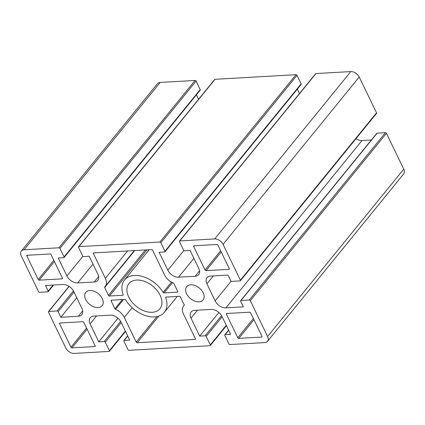 <?xml version="1.0" encoding="UTF-8"?>
<svg xmlns="http://www.w3.org/2000/svg" width="425" height="425" viewBox="0 0 425 425"><rect width="100%" height="100%" fill="white"/><g stroke="black" fill="none" stroke-linecap="round" stroke-linejoin="round"><path stroke-width="0.64" d="M104.704 286.928A11.969 7.82 -140.9 0 0 105.23 286.37A11.969 7.82 -140.9 0 0 105.363 278.279L93.452 253.635A0.855 0.558 39.1 0 1 93.457 253.061A0.855 0.558 39.1 0 1 93.787 252.907L151.645 249.613A0.855 0.558 39.1 0 1 152.649 250.267L164.565 274.911A11.969 7.82 -140.9 0 0 173.32 283.023A0.855 0.558 39.1 0 1 173.947 283.603L177.735 291.438A0.855 0.558 39.1 0 1 177.73 292.017A0.855 0.558 39.1 0 1 177.4 292.166L164.108 292.926A0.855 0.558 39.1 0 1 163.147 292.363A25.649 16.761 -140.9 0 0 124.53 279.99A25.649 16.761 -140.9 0 0 123.123 294.637A0.855 0.558 39.1 0 1 123.075 295.125A0.855 0.558 39.1 0 1 122.745 295.279L109.453 296.034A0.855 0.558 39.1 0 1 108.444 295.38L104.656 287.544A0.855 0.558 39.1 0 1 104.667 286.965A0.855 0.558 39.1 0 1 104.704 286.928M184.2 304.805A0.855 0.558 39.1 0 1 184.19 305.384A0.855 0.558 39.1 0 1 184.153 305.421A11.969 7.82 -140.9 0 0 183.627 305.979A11.969 7.82 -140.9 0 0 183.494 314.07L195.404 338.714A0.855 0.558 39.1 0 1 195.394 339.288A0.855 0.558 39.1 0 1 195.064 339.442L137.211 342.736A0.855 0.558 39.1 0 1 136.207 342.082L124.291 317.438A11.969 7.82 -140.9 0 0 115.531 309.326A0.855 0.558 39.1 0 1 114.909 308.747L111.116 300.911A0.855 0.558 39.1 0 1 111.127 300.332A0.855 0.558 39.1 0 1 111.456 300.183L124.748 299.423A0.855 0.558 39.1 0 1 125.71 299.986A25.649 16.761 -140.9 0 0 164.326 312.359A25.649 16.761 -140.9 0 0 165.734 297.712A0.855 0.558 39.1 0 1 165.782 297.224A0.855 0.558 39.1 0 1 166.111 297.07L179.403 296.315A0.855 0.558 39.1 0 1 180.407 296.969L184.2 304.805M128.732 297.07A19.948 13.037 39.1 0 1 128.95 283.587A19.948 13.037 39.1 0 1 152.655 286.062A19.948 13.037 39.1 0 1 159.901 308.763A19.948 13.037 39.1 0 1 144.187 310.925A19.948 13.037 39.1 0 1 128.732 297.07M95.163 345.838A0.855 0.558 39.1 0 1 95.157 346.412A0.855 0.558 39.1 0 1 94.828 346.566L71.953 347.868A0.855 0.558 39.1 0 1 70.948 347.214L59.59 323.723A0.855 0.558 39.1 0 1 59.601 323.143A0.855 0.558 39.1 0 1 59.93 322.989L82.801 321.688A0.855 0.558 39.1 0 1 83.81 322.341L95.163 345.838M62.427 278.12A0.855 0.558 39.1 0 1 62.422 278.699A0.855 0.558 39.1 0 1 62.093 278.848L39.217 280.149A0.855 0.558 39.1 0 1 38.213 279.501L26.855 256.004A0.855 0.558 39.1 0 1 26.865 255.43A0.855 0.558 39.1 0 1 27.195 255.276L50.065 253.975A0.855 0.558 39.1 0 1 51.074 254.628L62.427 278.12M193.688 246.511A0.855 0.558 39.1 0 1 193.699 245.937A0.855 0.558 39.1 0 1 194.028 245.783L216.904 244.481A0.855 0.558 39.1 0 1 217.908 245.135L229.266 268.627A0.855 0.558 39.1 0 1 229.256 269.206A0.855 0.558 39.1 0 1 228.926 269.354L206.056 270.656A0.855 0.558 39.1 0 1 205.047 270.008L193.688 246.511L194.294 245.767M226.424 314.229A0.855 0.558 39.1 0 1 226.435 313.65A0.855 0.558 39.1 0 1 226.764 313.496L249.64 312.2A0.855 0.558 39.1 0 1 250.644 312.848L262.002 336.345A0.855 0.558 39.1 0 1 261.991 336.919A0.855 0.558 39.1 0 1 261.662 337.073L238.792 338.374A0.855 0.558 39.1 0 1 237.782 337.721L226.424 314.229L227.03 313.485M85.675 299.519A10.545 6.89 39.1 0 1 85.792 292.389A10.545 6.89 39.1 0 1 98.324 293.702A10.545 6.89 39.1 0 1 102.154 305.697A10.545 6.89 39.1 0 1 93.845 306.839A10.545 6.89 39.1 0 1 85.675 299.519M186.586 293.776A10.545 6.89 39.1 0 1 186.702 286.647A10.545 6.89 39.1 0 1 199.229 287.959A10.545 6.89 39.1 0 1 203.06 299.96A10.545 6.89 39.1 0 1 194.756 301.097A10.545 6.89 39.1 0 1 186.586 293.776M97.867 274.21L89.181 256.248L83.688 256.557A0.855 0.558 39.1 0 1 82.678 255.908L78.561 247.382A0.855 0.558 39.1 0 1 78.572 246.808A0.855 0.558 39.1 0 1 78.901 246.654L159.853 242.048A0.855 0.558 39.1 0 1 160.857 242.702L164.98 251.223A0.855 0.558 39.1 0 1 164.969 251.802A0.855 0.558 39.1 0 1 164.64 251.951L159.147 252.264L167.833 270.231A9.122 5.961 -140.9 0 0 178.569 277.19L195.165 276.25A9.122 5.961 -140.9 0 0 198.672 274.635A9.122 5.961 -140.9 0 0 198.778 268.467L190.092 250.506L184.599 250.819A0.855 0.558 39.1 0 1 183.589 250.166L179.472 241.644A0.855 0.558 39.1 0 1 179.477 241.065A0.855 0.558 39.1 0 1 179.807 240.911L214.678 238.93A7.124 4.654 39.1 0 1 223.067 244.37L240.38 280.181A0.855 0.558 39.1 0 1 240.375 280.76A0.855 0.558 39.1 0 1 240.045 280.914L231.747 281.382A0.855 0.558 39.1 0 1 230.738 280.734L228.012 275.087L210.518 276.085A9.122 5.961 -140.9 0 0 207.012 277.7A9.122 5.961 -140.9 0 0 206.906 283.863L215.146 300.905A9.122 5.961 -140.9 0 0 225.887 307.87L243.376 306.871L240.651 301.229A0.855 0.558 39.1 0 1 240.656 300.65A0.855 0.558 39.1 0 1 240.986 300.502L249.284 300.029A0.855 0.558 39.1 0 1 250.293 300.682L267.607 336.499A7.124 4.654 39.1 0 1 267.527 341.312A7.124 4.654 39.1 0 1 264.786 342.577L229.914 344.558A0.855 0.558 39.1 0 1 228.905 343.905L224.788 335.383A0.855 0.558 39.1 0 1 224.798 334.804A0.855 0.558 39.1 0 1 225.128 334.656L230.621 334.342L221.935 316.375A9.122 5.961 -140.9 0 0 211.198 309.416L194.602 310.356A9.122 5.961 -140.9 0 0 191.091 311.977A9.122 5.961 -140.9 0 0 190.99 318.139L199.676 336.101L205.169 335.793A0.855 0.558 39.1 0 1 206.173 336.441L210.295 344.967A0.855 0.558 39.1 0 1 210.285 345.541A0.855 0.558 39.1 0 1 209.955 345.695L129.003 350.301A0.855 0.558 39.1 0 1 127.999 349.647L123.877 341.126A0.855 0.558 39.1 0 1 123.887 340.547A0.855 0.558 39.1 0 1 124.217 340.398L129.71 340.085L121.024 322.118A9.122 5.961 -140.9 0 0 110.287 315.159L93.691 316.099A9.122 5.961 -140.9 0 0 90.18 317.714A9.122 5.961 -140.9 0 0 90.079 323.882L98.765 341.843L104.258 341.53A0.855 0.558 39.1 0 1 105.267 342.183L109.384 350.705A0.855 0.558 39.1 0 1 109.374 351.284A0.855 0.558 39.1 0 1 109.044 351.438L74.178 353.419A7.124 4.654 39.1 0 1 65.785 347.979L48.471 312.168A0.855 0.558 39.1 0 1 48.482 311.589A0.855 0.558 39.1 0 1 48.811 311.435L57.109 310.962A0.855 0.558 39.1 0 1 58.113 311.615L60.844 317.257L78.333 316.264A9.122 5.961 -140.9 0 0 81.844 314.649A9.122 5.961 -140.9 0 0 81.945 308.486L73.706 291.444A9.122 5.961 -140.9 0 0 62.969 284.479L45.48 285.478L48.206 291.12A0.855 0.558 39.1 0 1 48.195 291.693A0.855 0.558 39.1 0 1 47.866 291.848L39.573 292.32A0.855 0.558 39.1 0 1 38.563 291.667L21.25 255.85A7.124 4.654 39.1 0 1 21.33 251.037A7.124 4.654 39.1 0 1 24.071 249.773L58.942 247.791A0.855 0.558 39.1 0 1 59.952 248.444L64.069 256.966A0.855 0.558 39.1 0 1 64.058 257.545A0.855 0.558 39.1 0 1 63.729 257.693L58.236 258.007L66.922 275.974A9.122 5.961 -140.9 0 0 77.658 282.933L94.254 281.987A9.122 5.961 -140.9 0 0 97.766 280.373A9.122 5.961 -140.9 0 0 97.867 274.21M196.408 94.855L198.565 99.312M21.33 251.037L157.473 83.688A7.124 4.654 39.1 0 1 160.214 82.423L195.086 80.442A0.855 0.558 39.1 0 1 196.095 81.095L200.212 89.617A0.855 0.558 39.1 0 1 200.202 90.196L64.058 257.545M60.844 317.257L76.744 297.718M98.765 341.843L117.985 318.219M199.676 336.101L218.896 312.476M240.656 300.65L376.805 133.307A0.855 0.558 39.1 0 1 377.134 133.153L385.427 132.68A0.855 0.558 39.1 0 1 386.437 133.333L403.75 169.15A7.124 4.654 39.1 0 1 403.67 173.963L267.527 341.312M355.959 138.683A9.122 5.961 -140.9 0 0 362.031 140.521L371.365 139.99M179.477 241.065L315.626 73.716A0.855 0.558 39.1 0 1 315.956 73.562L350.822 71.581A7.124 4.654 39.1 0 1 359.215 77.021L376.529 112.832A0.855 0.558 39.1 0 1 376.518 113.411L240.375 280.76M297.319 89.117L299.471 93.569M78.572 246.808L214.715 79.459A0.855 0.558 39.1 0 1 215.045 79.305L295.997 74.699A0.855 0.558 39.1 0 1 297.001 75.353L301.123 83.874A0.855 0.558 39.1 0 1 301.112 84.453L164.969 251.802M105.363 278.279L127.569 250.984M104.656 287.544L134.73 250.58M108.444 295.38L145.387 249.969M109.453 296.034L147.002 249.879M122.745 295.279L123.154 294.775M163.147 292.363L171.482 282.115M164.108 292.926L172.476 282.641M177.4 292.166L177.809 291.662M93.452 253.635L94.058 252.891M165.734 297.712L166.26 297.064M111.116 300.911L111.722 300.167M114.909 308.747L122.384 299.561M115.531 309.326L123.532 299.492M124.291 317.438L132.18 307.737M136.207 342.082L156.947 316.588M137.211 342.736L158.918 316.051M195.064 339.442L195.479 338.938M94.828 346.566L95.237 346.062M59.59 323.723L60.196 322.979M70.948 347.214L86.557 328.026M71.953 347.868L87.13 329.21M62.093 278.848L62.502 278.343M26.855 256.004L27.46 255.26M38.213 279.501L53.821 260.312M39.217 280.149L54.395 261.497M205.047 270.008L220.655 250.819M206.056 270.656L221.228 252.004M228.926 269.354L229.341 268.855M237.782 337.721L253.39 318.532M238.792 338.374L253.964 319.722M261.662 337.073L262.071 336.568M94.254 281.987L98.632 276.606M77.658 282.933L92.979 264.1M66.922 275.974L82.955 256.264M64.069 256.966L200.212 89.617M59.952 248.444L196.095 81.095M58.942 247.791L195.086 80.442M24.071 249.773L160.214 82.423M48.206 291.12L53.152 285.037M78.333 316.264L82.71 310.882M58.113 311.615L74.014 292.076M57.109 310.962L73.429 290.902M48.811 311.435L69.174 286.408M109.384 350.705L125.354 331.075M105.267 342.183L121.237 322.554M104.258 341.53L120.642 321.396M90.079 323.882L96.539 315.94M124.217 340.398L127.755 336.042M210.295 344.967L226.265 325.332M206.173 336.441L222.148 316.811M205.169 335.793L221.547 315.653M190.99 318.139L197.45 310.197M225.128 334.656L228.666 330.299M267.607 336.499L403.75 169.15M250.293 300.682L386.437 133.333M249.284 300.029L385.427 132.68M240.986 300.502L377.134 133.153M225.887 307.87L362.031 140.521M215.146 300.905L231.173 281.207M206.906 283.863L213.366 275.921M240.38 280.181L376.529 112.832M223.067 244.37L359.215 77.021M214.678 238.93L350.822 71.581M179.807 240.911L315.956 73.562M195.165 276.25L199.543 270.868M178.569 277.19L193.89 258.363M167.833 270.231L183.866 250.522M164.98 251.223L301.123 83.874M160.857 242.702L297.001 75.353M159.853 242.048L295.997 74.699M78.901 246.654L215.045 79.305M105.23 286.37L134.332 250.601M124.53 279.99L149.122 249.757M164.326 312.359L177.278 296.438M183.627 305.979L184.275 305.182M48.195 291.693L53.635 285.01M48.482 311.589L69.041 286.317M109.374 351.284L125.529 331.431M123.887 340.547L127.681 335.883M210.285 345.541L226.435 325.688M224.798 334.804L228.592 330.145"/></g></svg>
